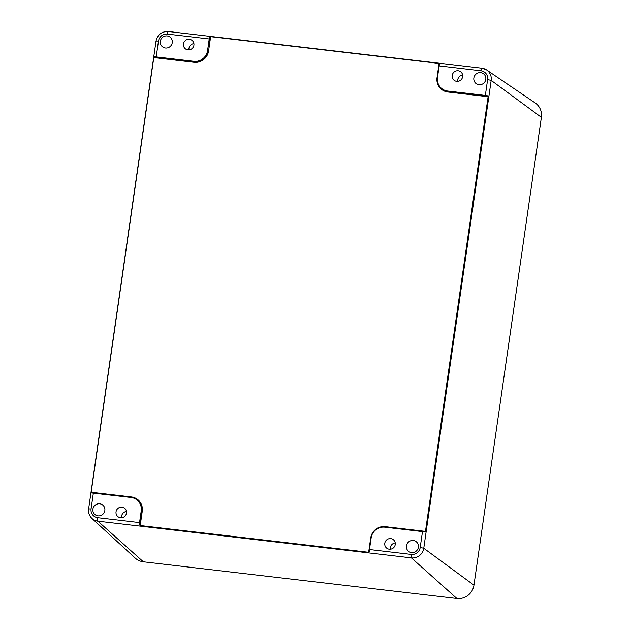 <?xml version="1.0" encoding="UTF-8"?>
<svg xmlns="http://www.w3.org/2000/svg" width="630" height="630" viewBox="0 0 630 630"><rect width="100%" height="100%" fill="white"/><g stroke="black" fill="none" stroke-linecap="round" stroke-linejoin="round"><path stroke-width="0.94" d="M456.892 598.5L143.356 561.795A15.341 14.884 -51.7 0 1 135.214 558.085L91.988 518.498A11.104 10.773 128.3 0 0 97.878 521.183L411.414 557.889L456.892 598.5A15.341 14.884 -51.7 0 0 473.965 585.176L541.383 117.33A15.341 14.884 -51.7 0 0 535.153 102.934L486.683 69.985A11.104 10.773 128.3 0 1 491.187 80.396L541.383 117.33M395.223 542.879A5.764 5.591 -51.7 0 0 390.214 549.218M462.64 75.033A5.764 5.591 -51.7 0 0 457.632 81.364M126.48 511.418A5.764 5.591 -51.7 0 0 121.472 517.758M193.898 43.572A5.764 5.591 -51.7 0 0 188.89 49.904M139.545 522.609A3.071 0.638 -83.3 0 0 139.403 524.719L140.206 525.538L142.262 511.269L141.222 510.946L139.545 522.609L97.737 517.71A8.025 7.788 128.3 0 1 91.074 508.914L88.617 508.938C88.168 512.702 89.295 515.891 91.988 518.498M369.322 551.809L369.33 551.636A3.071 0.638 -83.3 0 1 369.471 549.525L371.149 537.862A12.293 11.931 128.3 0 1 384.835 527.192L422.494 531.602L420.21 547.446A8.025 7.788 128.3 0 1 411.272 554.416L369.471 549.525M369.33 551.636L368.637 552.282L140.206 525.538M139.403 524.719L141.372 511.064A12.293 11.931 -51.7 0 0 137.049 500.023L136.907 499.905A12.293 11.931 128.3 0 0 131.016 497.472L91.531 492.951L91.177 492.243L131.418 496.952A13.065 12.671 -51.7 0 1 142.262 511.269M91.531 492.951L91.177 492.243L153.807 57.59L154.381 56.794L156.209 56.913L193.875 61.315A12.293 11.931 128.3 0 0 207.553 50.644L209.231 38.989A3.071 0.638 96.7 0 1 209.672 37.107L210.648 36.69L439.078 63.433L437.023 77.703A13.065 12.671 -51.7 0 0 447.867 92.019L488.116 96.729L425.478 531.381L424.738 531.964M439.59 64.024L439.078 63.433L439.59 64.024A3.071 0.638 96.7 0 0 439.157 65.906L437.48 77.561A12.293 11.931 128.3 0 0 447.686 91.035L485.344 95.445L487.462 95.791L488.116 96.729M424.612 531.948L422.494 531.602M385.064 545.903A5.379 5.221 128.3 0 1 393.144 539.532A5.379 5.221 128.3 0 1 392.978 548.226A5.379 5.221 128.3 0 1 385.064 545.903M452.482 78.057A5.379 5.221 128.3 0 1 460.562 71.686A5.379 5.221 128.3 0 1 460.396 80.372A5.379 5.221 128.3 0 1 452.482 78.057M116.322 514.442A5.379 5.221 128.3 0 1 124.401 508.071A5.379 5.221 128.3 0 1 124.236 516.758A5.379 5.221 128.3 0 1 116.322 514.442M183.739 46.596A5.379 5.221 128.3 0 1 191.819 40.225A5.379 5.221 128.3 0 1 191.654 48.912A5.379 5.221 128.3 0 1 183.739 46.596M136.907 499.905A12.293 11.931 128.3 0 1 141.222 510.946M93.216 512.103A6.15 5.961 128.3 0 1 102.785 505.079A6.15 5.961 128.3 0 1 102.438 514.623A6.15 5.961 128.3 0 1 93.216 512.103M406.752 548.817A6.15 5.961 128.3 0 1 416.32 541.792A6.15 5.961 128.3 0 1 415.973 551.329A6.15 5.961 128.3 0 1 406.752 548.817M160.634 44.258A6.15 5.961 128.3 0 1 170.202 37.233A6.15 5.961 128.3 0 1 169.856 46.777A6.15 5.961 128.3 0 1 160.634 44.258M474.169 80.963A6.15 5.961 128.3 0 1 483.738 73.938A6.15 5.961 128.3 0 1 483.391 83.483A6.15 5.961 128.3 0 1 474.169 80.963M97.737 517.71A3.071 0.638 -83.3 0 0 97.878 521.183L143.356 561.795M156.209 56.913L158.492 41.06A8.025 7.788 128.3 0 1 167.43 34.091A3.071 0.638 -83.3 0 1 168.368 31.5L481.903 68.205A3.071 0.638 96.7 0 1 481.974 68.237A11.104 10.773 128.3 0 1 486.683 69.985L481.903 68.205A3.071 0.638 96.7 0 0 480.966 70.796A8.025 7.788 128.3 0 1 487.628 79.593L491.187 80.396L423.769 548.25L473.965 585.176M420.21 547.446L423.769 548.25A11.104 10.773 128.3 0 1 411.414 557.889A3.071 0.638 -83.3 0 1 411.272 554.416M158.492 41.06L156.035 41.084L88.617 508.938M93.358 493.07L91.074 508.914M156.035 41.084C157.61 34.571 161.721 31.374 168.368 31.5A3.071 0.638 -83.3 0 1 168.438 31.524M439.157 65.906L480.966 70.796M167.43 34.091L209.231 38.989M487.628 79.593L485.344 95.445M385.087 527.223L385.229 526.664A13.065 12.671 -51.7 0 0 370.692 538.012L368.637 552.282M370.692 538.012L371.125 538.036M385.229 526.664L425.478 531.381M154.381 56.794L194.016 61.433L194.056 62.307A13.065 12.671 -51.7 0 0 208.593 50.959L210.648 36.69M194.056 62.307L153.807 57.59M131.276 497.511L131.418 496.952M208.593 50.959L207.703 50.762A12.293 11.931 -51.7 0 1 194.016 61.433L193.875 61.315M207.553 50.644L209.672 37.107M437.023 77.703L437.637 77.703M487.462 95.791L447.686 91.035M441.874 88.657A12.293 11.931 -51.7 0 0 441.945 88.72A12.293 11.931 -51.7 0 0 447.828 91.145L447.867 92.019"/></g></svg>
